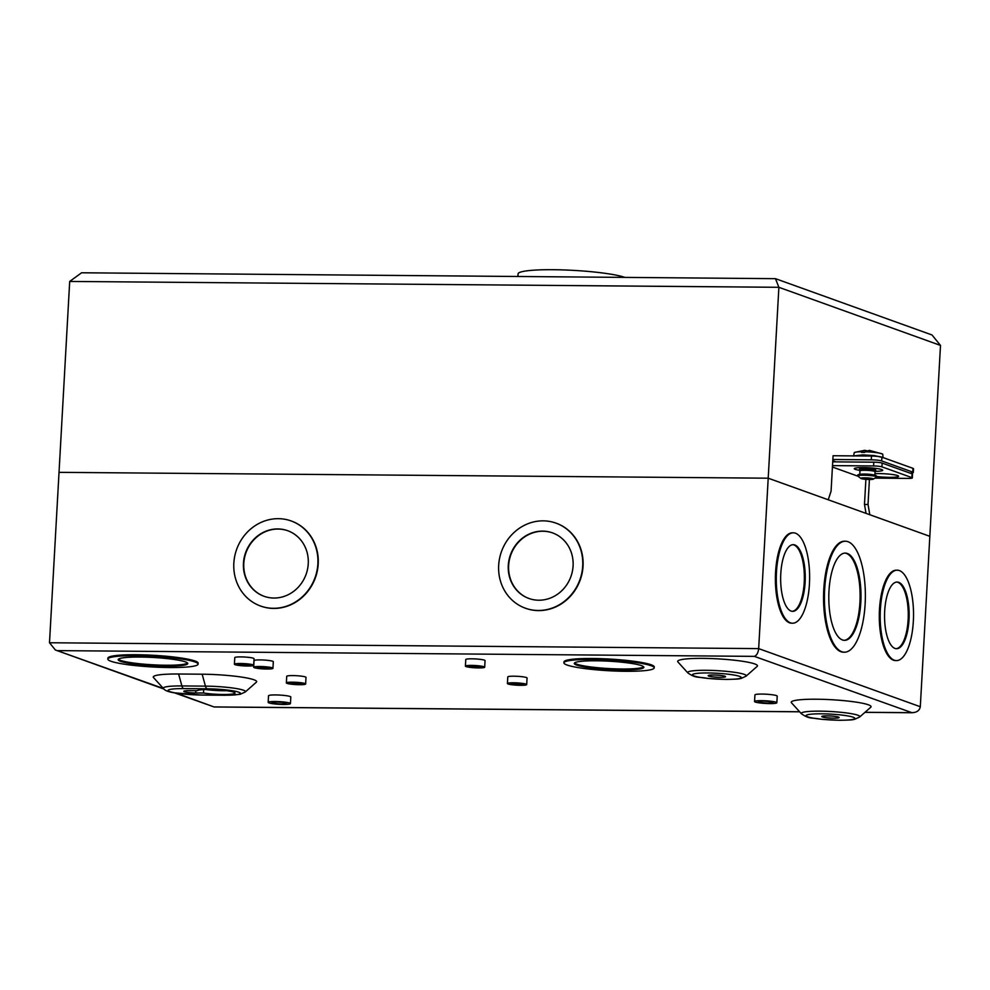 <?xml version="1.0" encoding="UTF-8"?>
<svg xmlns="http://www.w3.org/2000/svg" width="990" height="990" viewBox="0 0 990 990"><rect width="100%" height="100%" fill="white"/><g stroke="black" fill="none" stroke-linecap="round" stroke-linejoin="round"><path stroke-width="1.49" d="M517.918 276.383L518.055 273.884A55.403 6.596 3.2 0 1 553.175 269.713A55.403 6.596 3.2 0 1 624.455 277.262M861.622 455.969A7.92 0.941 3.2 0 1 865.433 455.796A7.92 0.941 3.2 0 1 870.371 456.043M875.519 469.916A7.92 0.941 -176.8 0 0 875.469 469.792A7.92 0.941 -176.8 0 0 864.728 468.431A7.92 0.941 -176.8 0 0 859.778 468.914L859.53 469.136A8.155 0.965 -176.8 0 0 859.518 469.371L859.679 469.557M875.494 470.436L875.68 470.275A8.155 0.965 -176.8 0 0 875.692 470.04A8.155 0.965 -176.8 0 0 864.629 468.629A8.155 0.965 -176.8 0 0 859.53 469.136M875.432 470.485A7.92 0.941 -176.8 0 0 875.494 470.386A7.92 0.941 -176.8 0 0 864.703 468.901A7.92 0.941 -176.8 0 0 859.691 469.495L859.617 470.832A7.92 0.941 -176.8 0 0 859.976 471.141M875.024 471.983A7.92 0.941 -176.8 0 0 875.42 471.71A7.92 0.941 -176.8 0 0 864.629 470.238A7.92 0.941 -176.8 0 0 859.617 470.832M859.79 474.383L859.988 470.856A7.536 0.903 3.2 0 1 864.765 470.287A7.536 0.903 3.2 0 1 875.036 471.698L874.838 475.225M876.855 476.524L876.088 475.584A9.479 1.126 -176.8 0 0 875.531 475.41L873.861 474.965A7.536 0.903 -176.8 0 0 864.555 474.049A7.536 0.903 -176.8 0 0 860.793 474.235L859.085 474.482A9.479 1.126 -176.8 0 0 857.847 474.891L857.637 475.447A9.628 1.151 3.2 0 1 863.738 474.717A9.628 1.151 3.2 0 1 876.855 476.524L876.645 477.081A9.479 1.126 3.2 0 1 876.534 477.18L873.329 479.123A6.336 0.755 -176.8 0 0 871.113 478.281A6.336 0.755 -176.8 0 0 864.79 477.824A6.336 0.755 -176.8 0 0 860.867 478.43A6.336 0.755 -176.8 0 0 869.406 479.482A6.336 0.755 -176.8 0 0 873.329 479.123M860.867 478.43L857.897 476.141A9.479 1.126 3.2 0 1 857.785 476.029A9.479 1.126 3.2 0 1 863.775 475.225A9.479 1.126 3.2 0 1 876.645 477.081M883.068 457.578L874.207 455.549L862.934 454.905L853.603 455.895M883.043 457.751L882.771 454.262A14.343 1.708 -176.8 0 0 882.337 453.952A14.343 1.708 -176.8 0 0 865.013 451.774L864.728 452.418L861.498 452.393L861.609 451.749A14.343 1.708 -176.8 0 0 854.716 452.405A14.343 1.708 -176.8 0 0 854.246 452.665L853.59 456.105M882.337 453.952L869.406 450.363L865.013 451.774M861.609 451.749L864.691 450.314L866.931 450.747M875.531 475.41A9.479 1.126 -176.8 0 0 863.824 474.26A9.479 1.126 -176.8 0 0 859.085 474.482M909.959 473.084A8.044 0.953 -176.8 0 0 913.312 472.49A8.044 0.953 -176.8 0 0 912.755 472.106L881.682 460.932A8.044 0.953 -176.8 0 0 871.274 459.818L832.85 459.496L831.068 491.189L828.234 499.777L768.203 478.195L778.883 287.298L69.696 281.445L81.588 272.782L775.479 278.673L778.883 287.298L940.5 345.423L929.833 536.32L869.802 514.726L868.02 504.479L869.418 479.482M832.85 459.496L833.06 455.734L871.485 456.043A8.044 0.953 3.2 0 1 881.892 457.157L881.682 460.932M865.025 712.293L910.899 712.676C916.356 712.812 919.5 710.832 920.304 706.736L929.833 536.32L768.203 478.195L59.029 472.341L69.696 281.445M832.776 460.709L836.005 461.872M912.755 472.106L912.966 468.344L881.892 457.157M912.966 468.344A8.044 0.953 3.2 0 1 913.523 468.728L913.312 472.49M775.479 278.673L932.023 334.979L940.5 345.423M865.891 479.321L864.48 504.454L866.04 513.377M864.48 504.454L868.02 504.479M713.691 675.019A8.712 1.04 -176.8 0 0 708.172 675.675A8.712 1.04 -176.8 0 0 720.039 677.309A8.712 1.04 -176.8 0 0 725.559 676.653A8.712 1.04 -176.8 0 0 713.691 675.019M827.281 715.881A8.712 1.04 -176.8 0 0 821.774 716.537A8.712 1.04 -176.8 0 0 833.642 718.158A8.712 1.04 -176.8 0 0 839.149 717.502A8.712 1.04 -176.8 0 0 827.281 715.881M875.445 471.327A14.244 1.695 -176.8 0 0 882.721 470.25A14.244 1.695 -176.8 0 0 863.305 467.589A14.244 1.695 -176.8 0 0 854.271 468.666A14.244 1.695 -176.8 0 0 859.642 470.3M876.868 476.499A14.244 1.695 -176.8 0 0 889.552 477.341A14.244 1.695 -176.8 0 0 898.586 476.264A14.244 1.695 -176.8 0 0 879.157 473.604A14.244 1.695 -176.8 0 0 874.925 473.678M209.1 689.51A18.996 2.265 -176.8 0 0 197.159 690.723L189.313 690.661A8.712 1.04 -176.8 0 0 183.794 691.317A8.712 1.04 -176.8 0 0 195.661 692.951L203.507 693.012A18.996 2.265 -176.8 0 0 222.96 694.485A18.996 2.265 -176.8 0 0 235.001 693.062A18.996 2.265 -176.8 0 0 209.1 689.51M226.611 690.698A18.996 2.265 3.2 0 1 223.171 690.723A18.996 2.265 3.2 0 1 205.66 689.535M276.618 702.021A7.363 0.879 -176.8 0 0 271.953 702.578A7.363 0.879 -176.8 0 0 281.989 703.952A7.363 0.879 -176.8 0 0 286.654 703.395A7.363 0.879 -176.8 0 0 276.618 702.021M290.441 703.605L290.812 697.01A11.162 1.324 -176.8 0 0 275.604 694.93A11.162 1.324 -176.8 0 0 268.525 695.772L268.166 702.356A11.162 1.324 -176.8 0 0 283.375 704.447A11.162 1.324 -176.8 0 0 290.441 703.605A11.162 1.324 -176.8 0 0 275.232 701.514A11.162 1.324 -176.8 0 0 268.166 702.356M293.857 682.679A5.853 0.693 -176.8 0 0 290.144 683.125A5.853 0.693 -176.8 0 0 298.126 684.214A5.853 0.693 -176.8 0 0 301.839 683.768A5.853 0.693 -176.8 0 0 293.857 682.679M305.638 683.979L306.009 677.395A9.652 1.151 -176.8 0 0 292.842 675.588A9.652 1.151 -176.8 0 0 286.729 676.318L286.358 682.902A9.652 1.151 -176.8 0 0 299.512 684.709A9.652 1.151 -176.8 0 0 305.638 683.979A9.652 1.151 -176.8 0 0 292.471 682.184A9.652 1.151 -176.8 0 0 286.358 682.902M261.174 666.988A5.853 0.693 -176.8 0 0 257.462 667.433A5.853 0.693 -176.8 0 0 265.444 668.535A5.853 0.693 -176.8 0 0 269.156 668.089A5.853 0.693 -176.8 0 0 261.174 666.988M272.955 668.299L273.314 661.704A9.652 1.151 -176.8 0 0 260.16 659.909A9.652 1.151 -176.8 0 0 254.034 660.627L253.675 667.223A9.652 1.151 -176.8 0 0 266.83 669.03A9.652 1.151 -176.8 0 0 272.955 668.299A9.652 1.151 -176.8 0 0 259.788 666.493A9.652 1.151 -176.8 0 0 253.675 667.223M241.906 663.993A5.853 0.693 -176.8 0 0 238.194 664.438A5.853 0.693 -176.8 0 0 246.188 665.527A5.853 0.693 -176.8 0 0 249.901 665.094A5.853 0.693 -176.8 0 0 241.906 663.993M253.688 665.305L254.059 658.709A9.652 1.151 -176.8 0 0 240.892 656.902A9.652 1.151 -176.8 0 0 234.779 657.632L234.407 664.228A9.652 1.151 -176.8 0 0 247.574 666.023A9.652 1.151 -176.8 0 0 253.688 665.305A9.652 1.151 -176.8 0 0 240.521 663.498A9.652 1.151 -176.8 0 0 234.407 664.228M514.924 683.286A5.853 0.693 -176.8 0 0 511.211 683.719A5.853 0.693 -176.8 0 0 519.193 684.82A5.853 0.693 -176.8 0 0 522.906 684.375A5.853 0.693 -176.8 0 0 514.924 683.286M526.692 684.585L527.064 678.001A9.652 1.151 -176.8 0 0 513.909 676.195A9.652 1.151 -176.8 0 0 507.783 676.925L507.412 683.508A9.652 1.151 -176.8 0 0 520.579 685.315A9.652 1.151 -176.8 0 0 526.692 684.585A9.652 1.151 -176.8 0 0 513.538 682.791A9.652 1.151 -176.8 0 0 507.412 683.508M472.911 665.899A5.853 0.693 -176.8 0 0 469.198 666.344A5.853 0.693 -176.8 0 0 477.18 667.433A5.853 0.693 -176.8 0 0 480.893 666.988A5.853 0.693 -176.8 0 0 472.911 665.899M484.692 667.211L485.05 660.615A9.652 1.151 -176.8 0 0 471.896 658.808A9.652 1.151 -176.8 0 0 465.77 659.538L465.399 666.121A9.652 1.151 -176.8 0 0 478.566 667.928A9.652 1.151 -176.8 0 0 484.692 667.211A9.652 1.151 -176.8 0 0 471.525 665.404A9.652 1.151 -176.8 0 0 465.399 666.121M763.018 701.155A7.363 0.879 -176.8 0 0 758.352 701.712A7.363 0.879 -176.8 0 0 768.389 703.086A7.363 0.879 -176.8 0 0 773.054 702.541A7.363 0.879 -176.8 0 0 763.018 701.155M776.841 702.751L777.212 696.156A11.162 1.324 -176.8 0 0 762.003 694.064A11.162 1.324 -176.8 0 0 754.924 694.906L754.553 701.502A11.162 1.324 -176.8 0 0 769.774 703.593A11.162 1.324 -176.8 0 0 776.841 702.751A11.162 1.324 -176.8 0 0 761.632 700.66A11.162 1.324 -176.8 0 0 754.553 701.502M140.258 657.038A34.86 4.146 -176.8 0 0 118.169 659.662A34.86 4.146 -176.8 0 0 165.677 666.171A34.86 4.146 -176.8 0 0 187.766 663.548A34.86 4.146 -176.8 0 0 140.258 657.038M187.568 663.065A34.86 4.146 3.2 0 1 165.726 665.231A34.86 4.146 3.2 0 1 118.416 659.204M198.099 664.129L198.149 663.189A45.206 5.383 -176.8 0 0 136.533 654.737A45.206 5.383 -176.8 0 0 107.885 658.14L107.836 659.08A45.206 5.383 -176.8 0 0 169.451 667.532A45.206 5.383 -176.8 0 0 198.099 664.129A45.206 5.383 -176.8 0 0 136.484 655.677A45.206 5.383 -176.8 0 0 107.836 659.08M596.351 660.788A34.86 4.146 -176.8 0 0 574.262 663.424A34.86 4.146 -176.8 0 0 621.769 669.933A34.86 4.146 -176.8 0 0 643.859 667.31A34.86 4.146 -176.8 0 0 596.351 660.788M643.661 666.827A34.86 4.146 3.2 0 1 621.831 668.993A34.86 4.146 3.2 0 1 574.509 662.966M654.192 667.891L654.254 666.951A45.206 5.383 -176.8 0 0 592.626 658.499A45.206 5.383 -176.8 0 0 563.978 661.902L563.929 662.842A45.206 5.383 -176.8 0 0 625.544 671.294A45.206 5.383 -176.8 0 0 654.192 667.891A45.206 5.383 -176.8 0 0 592.577 659.439A45.206 5.383 -176.8 0 0 563.929 662.842M884.689 611.003A33.338 12.288 90.5 0 0 896.569 648.722A33.338 12.288 90.5 0 0 909.006 619.752A33.338 12.288 90.5 0 0 897.126 582.046A33.338 12.288 90.5 0 0 884.689 611.003M896.68 582.058A33.338 12.288 -89.5 0 1 908.127 619.74A33.338 12.288 -89.5 0 1 896.136 648.698M897.225 570.178L896.334 570.166A45.206 16.669 90.5 0 0 879.479 609.444A45.206 16.669 90.5 0 0 895.591 660.577L896.482 660.59A45.206 16.669 90.5 0 0 913.337 621.312A45.206 16.669 90.5 0 0 897.225 570.178A45.206 16.669 90.5 0 0 880.37 609.456A45.206 16.669 90.5 0 0 896.482 660.59M828.989 590.993A43.622 16.088 90.5 0 0 844.544 640.332A43.622 16.088 90.5 0 0 860.805 602.427A43.622 16.088 90.5 0 0 845.262 553.088A43.622 16.088 90.5 0 0 828.989 590.993M844.817 553.101A43.622 16.088 -89.5 0 1 859.926 602.427A43.622 16.088 -89.5 0 1 844.099 640.32M845.361 541.221L844.47 541.208A55.49 20.468 90.5 0 0 823.779 589.421A55.49 20.468 90.5 0 0 843.554 652.2L844.445 652.2A55.49 20.468 90.5 0 0 865.136 603.987A55.49 20.468 90.5 0 0 845.361 541.221A55.49 20.468 90.5 0 0 824.658 589.434A55.49 20.468 90.5 0 0 844.445 652.2M780.788 573.643A33.338 12.288 90.5 0 0 792.681 611.35A33.338 12.288 90.5 0 0 805.105 582.392A33.338 12.288 90.5 0 0 793.225 544.673A33.338 12.288 90.5 0 0 780.788 573.643M792.78 544.698A33.338 12.288 -89.5 0 1 804.226 582.38A33.338 12.288 -89.5 0 1 792.235 611.325M793.324 532.806L792.446 532.806A45.206 16.669 90.5 0 0 775.578 572.084A45.206 16.669 90.5 0 0 791.691 623.205L792.582 623.217A45.206 16.669 90.5 0 0 809.436 583.939A45.206 16.669 90.5 0 0 793.324 532.806A45.206 16.669 90.5 0 0 776.469 572.084A45.206 16.669 90.5 0 0 792.582 623.217M801.467 713.79L791.517 702.826A39.971 4.764 3.2 0 1 816.589 699.225A39.971 4.764 3.2 0 1 870.742 707.256L859.629 717.045L854.593 719.334C851.982 719.52 856.486 719.953 839.693 720.287L821.205 719.26C811.763 717.329 809.795 719.582 801.467 713.79A29.341 3.49 3.2 0 1 819.881 711.154A29.341 3.49 3.2 0 1 859.629 717.045M687.877 672.94L677.915 661.963A39.971 4.764 3.2 0 1 702.999 658.375A39.971 4.764 3.2 0 1 757.152 666.394L746.039 676.195L740.99 678.484C738.379 678.67 742.884 679.103 726.103 679.425L707.602 678.41C698.16 676.467 696.205 678.732 687.877 672.94A29.341 3.49 3.2 0 1 706.278 670.292A29.341 3.49 3.2 0 1 746.039 676.195M243.453 563.223A34.86 32.138 109.8 0 1 287.644 530.689A34.86 32.138 109.8 0 1 308.249 563.755A34.86 32.138 109.8 0 1 264.058 596.289A34.86 32.138 109.8 0 1 243.453 563.223M287.818 530.751A34.86 32.138 -70.2 0 0 243.8 563.347A34.86 32.138 -70.2 0 0 264.231 596.351M291.32 521.012A45.206 41.667 109.8 0 1 291.493 521.074A45.206 41.667 109.8 0 1 318.211 563.954A45.206 41.667 109.8 0 1 260.902 606.152A45.206 41.667 109.8 0 1 260.729 606.09M317.864 563.83A45.206 41.667 109.8 0 1 260.556 606.029A45.206 41.667 109.8 0 1 233.838 563.137A45.206 41.667 109.8 0 1 291.147 520.95A45.206 41.667 109.8 0 1 317.864 563.83M508.291 565.401A34.86 32.138 109.8 0 1 552.482 532.868A34.86 32.138 109.8 0 1 573.086 565.933A34.86 32.138 109.8 0 1 528.895 598.467A34.86 32.138 109.8 0 1 508.291 565.401M552.655 532.929A34.86 32.138 -70.2 0 0 508.637 565.525A34.86 32.138 -70.2 0 0 529.068 598.529M556.157 523.19A45.206 41.667 109.8 0 1 556.331 523.252A45.206 41.667 109.8 0 1 583.048 566.144A45.206 41.667 109.8 0 1 525.74 608.33A45.206 41.667 109.8 0 1 525.566 608.268M582.702 566.02A45.206 41.667 109.8 0 1 525.393 608.207A45.206 41.667 109.8 0 1 498.675 565.327A45.206 41.667 109.8 0 1 555.984 523.128A45.206 41.667 109.8 0 1 582.702 566.02M832.429 467.032L858.021 476.239M49.5 642.758L758.674 648.611L768.203 478.195L59.029 472.341L49.5 642.758L55.378 649.997L163.424 688.508M202.158 674.202A39.971 4.764 3.2 0 1 256.323 682.234L245.211 692.022A29.341 3.49 3.2 0 0 205.437 686.132L202.158 674.202L178.608 674.004L181.9 685.934L205.437 686.132A6.967 2.574 -89.5 0 0 207.12 688.793L183.583 688.607A24.416 2.908 -176.8 0 0 169.797 691.614A24.416 2.908 -176.8 0 0 201.391 695.005L224.94 695.203A24.416 2.908 -176.8 0 0 238.726 692.183A24.416 2.908 -176.8 0 0 207.12 688.793M202.047 695.017A6.967 2.574 -89.5 0 1 201.713 695.067L174.079 692.802C168.102 691.775 164.563 690.364 163.486 688.57L153.537 677.606A39.971 4.764 3.2 0 1 178.608 674.004M203.705 689.597L203.507 693.012M873.601 465.956L873.811 462.182A6.435 0.767 3.2 0 1 882.14 463.085L881.929 466.847A6.435 0.767 -176.8 0 0 873.601 465.956L832.503 465.609M873.811 462.182L832.714 461.847M881.929 466.847L911.877 477.613L912.087 473.851L882.14 463.085M911.877 477.613A6.435 0.767 -176.8 0 1 912.322 477.923A6.435 0.767 -176.8 0 1 908.238 478.405L874.962 478.133M912.087 473.851A6.435 0.767 3.2 0 1 912.533 474.161L912.322 477.923M176.505 693.21L214.162 706.984L174.698 692.913M920.304 706.736L758.674 648.611C758.192 652.831 756.756 655.417 754.355 656.37L912.062 712.738L864.963 712.355M871.274 459.818L871.485 456.043M725.769 679.375A24.416 2.908 -176.8 0 0 739.555 676.356A24.416 2.908 -176.8 0 0 707.961 672.965A24.416 2.908 -176.8 0 0 694.176 675.984A24.416 2.908 -176.8 0 0 725.769 679.375M839.359 720.225A24.416 2.908 -176.8 0 0 853.157 717.205A24.416 2.908 -176.8 0 0 821.552 713.815A24.416 2.908 -176.8 0 0 807.766 716.834A24.416 2.908 -176.8 0 0 839.359 720.225M214.669 706.934L799.623 711.748M754.355 656.37L58.125 650.628M163.486 688.57A29.341 3.49 3.2 0 1 181.9 685.934A6.967 2.574 90.5 0 0 183.583 688.607M224.94 695.203A6.967 2.574 90.5 0 0 225.262 695.265L201.713 695.067A6.967 2.574 -89.5 0 1 201.391 695.005M195.785 690.711L195.661 692.951M875.606 468.381L875.519 469.854M875.494 470.386L875.42 471.71M859.79 467.639L859.716 468.975M854.716 452.405L864.691 450.314M225.262 695.265L240.112 694.324L245.211 692.022M55.378 649.997L163.969 689.052M214.162 706.984L799.673 711.81"/></g></svg>
